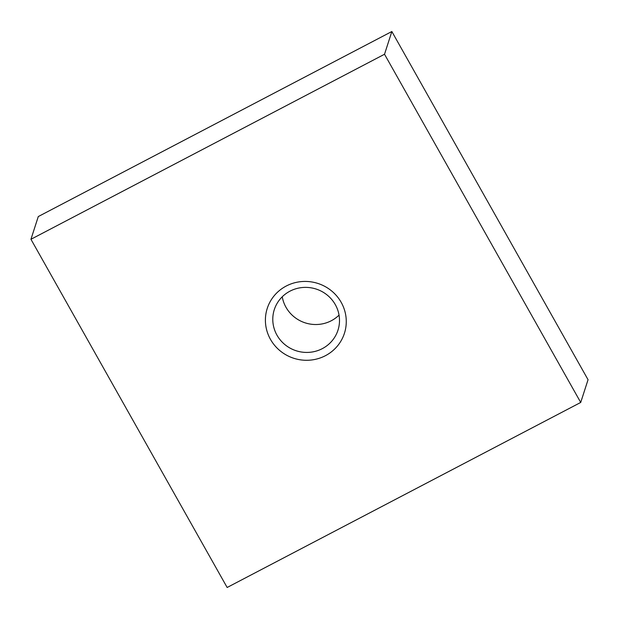 <?xml version="1.0" encoding="UTF-8"?>
<svg xmlns="http://www.w3.org/2000/svg" width="619" height="619" viewBox="0 0 619 619"><rect width="100%" height="100%" fill="white"/><g stroke="black" fill="none" stroke-linecap="round" stroke-linejoin="round"><path stroke-width="0.93" d="M391.85 31.523L588.05 379.718L580.715 402.443L227.15 587.477L30.95 239.282L384.523 54.248L391.85 31.523L38.285 216.557L30.95 239.282M384.523 54.248L580.715 402.443M289.955 291.178A33.457 32.436 17.9 0 1 327.211 295.062A33.457 32.436 17.9 0 1 337.982 330.182A33.457 32.436 17.9 0 1 322.329 348.629A33.457 32.436 17.9 0 1 285.073 344.744A33.457 32.436 17.9 0 1 274.302 309.632A33.457 32.436 17.9 0 1 289.955 291.178M339.042 315.117A33.457 32.436 17.9 0 1 331.335 320.719A33.457 32.436 17.9 0 1 282.249 296.787M286.21 286.04A40.552 39.314 17.9 0 1 341.193 302.358A40.552 39.314 17.9 0 1 325.455 355.677A40.552 39.314 17.9 0 1 270.48 339.367A40.552 39.314 17.9 0 1 286.21 286.04"/></g></svg>
